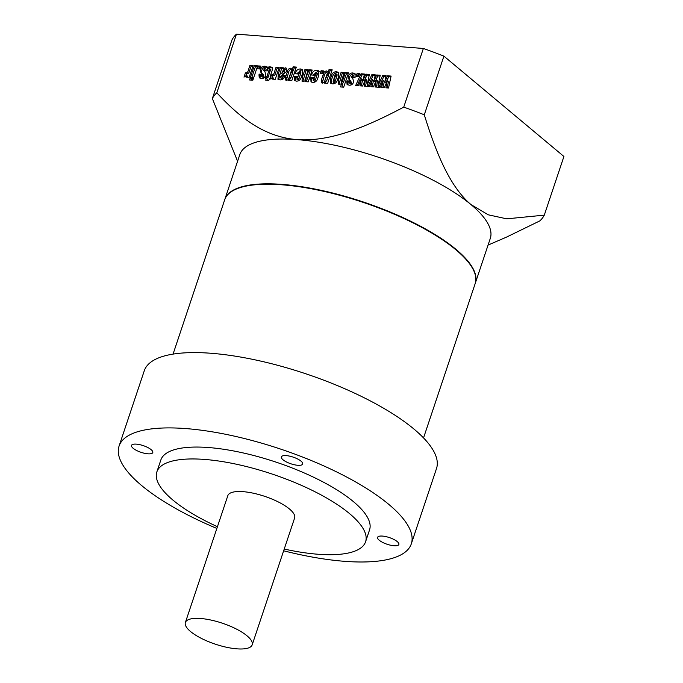 <?xml version="1.0" encoding="UTF-8"?>
<svg xmlns="http://www.w3.org/2000/svg" width="683" height="683" viewBox="0 0 683 683"><rect width="100%" height="100%" fill="white"/><g stroke="black" fill="none" stroke-linecap="round" stroke-linejoin="round"><path stroke-width="1.02" d="M224.767 199.573A132.067 41.467 18.5 0 1 224.835 199.376A132.067 41.467 18.5 0 1 320.993 190.292A132.067 41.467 18.5 0 1 456.039 249.397A132.067 41.467 18.5 0 1 475.308 283.189A132.067 41.467 18.5 0 1 475.24 283.385M475.308 283.189L490.3 238.401A132.067 41.467 -161.5 0 0 471.022 204.61L488.26 214.803L506.718 218.833L544.291 215.145L563.919 156.484L443.907 56.143A176.086 55.289 -161.5 0 0 423.366 48.467L403.738 107.129C368.982 125.51 331.4 142.166 297.02 139.605A132.067 41.467 -161.5 0 0 239.818 154.589L224.835 199.376M228.771 193.69A131.845 41.398 18.5 0 1 330.973 192.674A131.845 41.398 18.5 0 1 455.86 249.38A131.845 41.398 18.5 0 1 475.59 276.274M151.165 449.67A11.227 3.526 -161.5 0 0 139.682 444.642A11.227 3.526 -161.5 0 0 131.512 445.418A11.227 3.526 -161.5 0 0 133.151 448.287A11.227 3.526 -161.5 0 0 144.625 453.316A11.227 3.526 -161.5 0 0 152.804 452.539A11.227 3.526 -161.5 0 0 151.165 449.67M301.024 461.145A11.227 3.526 -161.5 0 0 289.549 456.124A11.227 3.526 -161.5 0 0 281.37 456.893A11.227 3.526 -161.5 0 0 283.01 459.77A11.227 3.526 -161.5 0 0 294.493 464.79A11.227 3.526 -161.5 0 0 302.663 464.022A11.227 3.526 -161.5 0 0 301.024 461.145M397.241 541.602A11.227 3.526 -161.5 0 0 385.767 536.582A11.227 3.526 -161.5 0 0 377.588 537.35A11.227 3.526 -161.5 0 0 379.227 540.227A11.227 3.526 -161.5 0 0 390.71 545.247A11.227 3.526 -161.5 0 0 398.881 544.479A11.227 3.526 -161.5 0 0 397.241 541.602M283.65 550.788A154.076 48.382 -161.5 0 0 411.311 543.839L436.505 468.529A154.076 48.382 -161.5 0 0 414.026 429.112A154.076 48.382 -161.5 0 0 256.466 360.154A154.076 48.382 -161.5 0 0 144.284 370.749L119.081 446.059A154.076 48.382 -161.5 0 0 141.569 485.476A154.076 48.382 -161.5 0 0 216.852 528.437M411.311 543.839A154.076 48.382 -161.5 0 0 388.823 504.413A154.076 48.382 -161.5 0 0 231.264 435.464A154.076 48.382 -161.5 0 0 119.081 446.059M190.523 631.502A35.217 11.056 -161.5 0 0 226.534 647.262A35.217 11.056 -161.5 0 0 252.181 644.846A35.217 11.056 -161.5 0 0 247.041 635.83A35.217 11.056 -161.5 0 0 211.021 620.07A35.217 11.056 -161.5 0 0 185.383 622.495A35.217 11.056 -161.5 0 0 190.523 631.502M252.181 644.846L294.612 518.013A35.217 11.056 -161.5 0 0 289.472 508.997A35.217 11.056 -161.5 0 0 253.461 493.237A35.217 11.056 -161.5 0 0 227.823 495.662L185.383 622.495M284.23 549.055A110.057 34.56 -161.5 0 0 365.584 541.756A110.057 34.56 -161.5 0 0 349.525 513.599A110.057 34.56 -161.5 0 0 236.984 464.346A110.057 34.56 -161.5 0 0 156.851 471.919A110.057 34.56 -161.5 0 0 172.91 500.076A110.057 34.56 -161.5 0 0 217.433 526.713M365.584 541.756L369.563 529.863A110.057 34.56 -161.5 0 0 353.504 501.706A110.057 34.56 -161.5 0 0 240.962 452.453A110.057 34.56 -161.5 0 0 160.829 460.026L156.851 471.919M173.064 354.101L224.698 199.769A132.067 41.467 18.5 0 1 320.856 190.694A132.067 41.467 18.5 0 1 455.903 249.79A132.067 41.467 18.5 0 1 475.18 283.582L423.537 437.914M332.186 69.828L327.661 83.352L324.451 83.104L324.86 82.037L322.427 83.13L321.514 82.788L321.531 79.51L323.187 74.558C323.597 72.415 324.715 71.211 326.534 70.955L328.096 72.347L329.027 69.589L332.186 69.828M280.773 77.853L282.181 75.19L285.05 75.412L284.785 76.189C283.906 78.793 282.284 80.022 279.919 79.868L277.938 79.245L278.416 73.516L280.397 67.6L283.565 67.839L283.197 68.923L285.392 67.805L286.476 68.24L286.587 70.819L286.262 71.783L280.722 76.325L280.559 77.777L281.908 78.801L280.773 77.853M423.366 48.467L236.455 34.15L216.827 92.811C237.846 115.444 262.562 136.856 297.02 139.605A132.067 41.467 -161.5 0 1 471.022 204.61C448.919 185.989 435.327 150.269 424.288 114.804A176.086 55.289 -161.5 0 0 403.738 107.129M359.497 73.653L358.532 76.53L356.125 76.342L357.081 73.474L359.497 73.653M384.87 81.627L387.551 75.804L391.094 76.078L388.525 88.013L385.886 87.817L387.312 80.807L384.273 87.689L381.635 87.492L383.24 80.5L380.132 87.373L375.035 86.98L376.461 79.979L373.422 86.861L370.792 86.656L372.397 79.663L369.281 86.545L364.193 86.152L365.61 79.151L362.579 86.032L359.941 85.827L361.546 78.835L358.438 85.708L355.681 85.503L361.034 73.773L364.432 74.037L363.177 79.962L365.857 74.14L369.401 74.413L367.113 85.068L371.885 74.601L375.274 74.865L374.028 80.799L376.709 74.976L380.243 75.241L377.955 85.896L382.736 75.437L386.126 75.693L384.87 81.627L386.006 82.575L388.687 76.752L387.551 75.804M253.128 65.508L249.167 77.341L246.008 77.102L246.563 75.42L243.993 77.119L245.402 72.893C247.084 72.919 248.091 71.911 248.424 69.879L249.961 65.269L253.128 65.508M257.645 65.858L253.692 77.691L250.371 77.435L254.332 65.602L257.645 65.858M253.461 78.366L252.838 80.227L249.526 79.971L250.149 78.11L253.461 78.366M260.966 66.106L260.001 68.983L257.593 68.795L258.55 65.927L260.966 66.106M263.186 74.567L260.308 71.698L260.53 69.7C261.341 67.224 262.87 66.08 265.098 66.251L267.224 66.977L267.232 70.921L264.517 70.716L264.756 68.309L263.587 70.323L264.961 71.724L265.798 75.215C264.978 77.589 263.493 78.673 261.316 78.443L259.25 77.742L258.977 74.823L259.207 74.123L262.067 74.345L261.896 76.411L262.716 75.651L261.358 73.055M262.69 77.068L261.64 76.325L263.032 77.358L263.851 76.598L262.716 75.651M265.918 70.887L266.122 69.333L264.756 68.309M269.469 78.554L268.846 80.406L265.687 80.167L266.31 78.306L265.252 78.229L265.875 76.368L266.925 76.445L269.051 70.11L269.333 68.77L268.325 68.582L268.948 66.721L272.312 67.275L272.099 70.708L270.092 76.692L270.699 76.735L270.075 78.596L269.469 78.554M279.193 67.506L275.232 79.339L272.073 79.1L272.628 77.418L270.058 79.117L271.467 74.891C273.149 74.917 274.156 73.909 274.489 71.869L276.026 67.267L279.193 67.506M296.328 67.088L291.803 80.611L288.593 80.363L289.003 79.296L286.57 80.381L285.665 80.048L285.673 76.761L287.33 71.809C287.739 69.666 288.858 68.471 290.676 68.215L292.239 69.606L293.169 66.84L296.328 67.088M301.297 77.188C300.46 79.885 298.821 81.2 296.371 81.132L294.578 80.492L294.33 76.291L297.344 76.522L296.951 79.091L299.692 72.287L299.581 70.972L298.044 73.977L295.176 73.755C295.935 70.648 297.677 69.051 300.409 68.957L302.27 69.564L302.415 73.849L301.297 77.188M297.814 79.817L296.772 79.032L298.087 80.048L298.941 78.852L300.819 73.235L299.692 72.287M300.819 73.235L300.887 71.988L299.581 70.972M312.191 70.033L308.229 81.866L305.062 81.627L305.421 80.568L303.047 81.644L302.065 81.294L302.193 77.742L304.951 69.478L308.118 69.717L305.216 79.732L309.023 69.794L312.191 70.033M306.069 80.449L305.011 79.663L306.343 80.679L307.478 78.758L310.159 70.742L309.023 69.794M317.715 78.443C316.878 81.14 315.239 82.455 312.797 82.387L310.996 81.755L310.756 77.555L313.762 77.785L313.377 80.355L316.109 73.542L316.007 72.236L314.462 75.232L311.602 75.019C312.362 71.911 314.103 70.306 316.827 70.212L318.696 70.827L318.833 75.104L317.715 78.443M314.24 81.072L313.19 80.287L314.513 81.303L315.367 80.107L317.245 74.49L316.109 73.542M317.245 74.49L317.313 73.243L316.007 72.236M323.486 70.895L322.521 73.773L320.114 73.585L321.078 70.716L323.486 70.895M337.581 79.578C336.762 82.464 335.08 83.907 332.527 83.898L330.563 83.206L330.265 79.279L331.221 76.402C331.998 73.312 333.748 71.749 336.471 71.715L338.58 72.389L338.589 76.564L337.581 79.578M348.492 72.816L343.686 87.185L340.527 86.937L341.611 83.702L339.391 84.427L338.316 84.043L338.392 80.381L341.116 72.244L344.275 72.492L341.483 80.833L341.466 82.506L342.499 81.038L345.333 72.569L348.492 72.816M342.268 83.181L341.235 82.43L342.601 83.454L343.634 81.986L346.469 73.516L345.333 72.569M351.019 81.294L348.142 78.425L348.373 76.428C349.175 73.952 350.703 72.808 352.932 72.979L355.058 73.704L355.066 77.649L352.351 77.444L352.59 75.036L351.421 77.051L352.795 78.451L353.632 81.943C352.812 84.316 351.327 85.401 349.15 85.17L347.084 84.47L346.81 81.55L347.041 80.85L349.901 81.072L349.73 83.138L350.55 82.378L349.192 79.783M350.524 83.796L349.474 83.053L350.866 84.086L351.685 83.326L350.55 82.378M353.751 77.614L353.956 76.061L352.59 75.036M236.455 34.15A176.086 55.289 -161.5 0 0 231.972 39.913L212.353 98.565L237.582 161.282M488.055 245.086L506.402 237.163L539.809 220.908A176.086 55.289 -161.5 0 0 544.291 215.145M216.827 92.811A176.086 55.289 -161.5 0 0 212.353 98.565M443.907 56.143L424.288 114.804M357.533 76.453L358.216 74.421L357.081 73.474M358.216 74.421L359.215 74.498M377.955 85.896L379.091 86.843L383.863 76.385L382.736 75.437M383.863 76.385L385.946 76.539M388.687 76.752L390.915 76.923M387.193 87.911L388.439 81.755L387.312 80.807M382.967 87.586L384.375 81.448L383.24 80.5M365.499 86.254L366.745 80.099L365.61 79.151M361.273 85.93L362.682 79.783L361.546 78.835M357.2 85.614L362.169 74.72L361.034 73.773M362.169 74.72L364.252 74.882M365.857 74.14L366.993 75.087L364.312 80.91L363.177 79.962M366.993 75.087L369.221 75.258M367.113 85.068L368.248 86.015L373.02 75.557L371.885 74.601M376.342 87.082L377.597 80.927L376.461 79.979M372.115 86.758L373.524 80.611L372.397 79.663M373.02 75.557L375.095 75.711M376.709 74.976L377.844 75.924L375.155 81.747L374.028 80.799M377.844 75.924L380.064 76.095M247.417 77.205L247.698 76.368L246.563 75.42M245.684 76.394L246.537 73.841L245.402 72.893M246.537 73.841C248.219 73.866 249.227 72.859 249.56 70.827L251.096 66.217L249.961 65.269M251.096 66.217L252.847 66.345M251.788 77.546L255.468 66.55L254.332 65.602M255.468 66.55L257.371 66.695M250.943 80.082L251.284 79.057L250.149 78.11M251.284 79.057L253.18 79.202M259.002 68.906L259.685 66.874L258.55 65.927M259.685 66.874L260.684 66.951M259.958 78.161L260.343 75.07L259.207 74.123M260.343 75.07L261.794 75.181M263.851 76.598L262.767 74.225L260.308 71.698M261.444 72.646L261.666 70.648L260.53 69.7M261.666 70.648C262.477 68.172 263.997 67.028 266.233 67.199L265.098 66.251M266.233 67.199L267.668 67.515M267.096 80.278L267.437 79.254L266.31 78.306M266.592 78.554L267.01 77.316L265.875 76.368M267.01 77.316L268.06 77.401L266.925 76.445M268.06 77.401L270.468 69.717L269.333 68.77M269.631 69.017L270.084 67.668L268.948 66.721M270.084 67.668L272.722 67.924M270.579 77.094L270.092 76.692M273.482 79.202L273.763 78.366L272.628 77.418M271.749 78.391L272.602 75.839L271.467 74.891M272.602 75.839C274.284 75.864 275.292 74.857 275.625 72.816L277.161 68.215L276.026 67.267M277.161 68.215L278.912 68.343M281.908 78.801L282.899 77.375L281.772 76.428M282.899 77.375L283.317 76.137L282.181 75.19M283.317 76.137L284.768 76.248M278.613 79.621L281.533 68.548L280.397 67.6M281.533 68.548L283.283 68.676M285.392 67.805L286.527 68.752L284.333 69.871L283.197 68.923M281.669 73.491L282.805 74.438L284.632 72.202L284.82 70.767L283.445 69.734L281.669 73.491L283.505 71.254L283.445 69.734M284.632 72.202L283.505 71.254M290.044 80.474L289.003 79.296M286.348 80.346L288.465 72.765C288.875 70.614 289.985 69.418 291.812 69.162L290.676 68.215M293.169 66.84L294.305 67.788L293.374 70.554L292.239 69.606M294.305 67.788L296.046 67.924M289.643 79.177L290.924 77.888L292.572 72.953L292.836 71.373L291.504 70.358L288.798 78.468L291.436 72.005L291.504 70.358M292.572 72.953L291.436 72.005M290.924 77.888L289.788 76.94M289.934 79.416L288.576 78.4L289.712 79.348M295.21 80.876L295.466 77.239L294.33 76.291M295.466 77.239L297.062 77.367M296.61 73.866L301.536 69.905L300.409 68.957M301.536 69.905L302.731 70.144M306.479 81.729L305.421 80.568M302.782 81.61L306.086 70.426L304.951 69.478M306.086 70.426L307.837 70.562M310.159 70.742L311.909 70.87M311.627 82.131L311.883 78.502L310.756 77.555M311.883 78.502L313.488 78.622M313.027 75.121L317.962 71.16L316.827 70.212M317.962 71.16L319.157 71.399M321.531 73.696L322.214 71.664L321.078 70.716M322.214 71.664L323.204 71.741M325.902 83.224L324.86 82.037M322.205 83.095L324.323 75.506C324.732 73.363 325.842 72.167 327.669 71.903L326.534 70.955M329.027 69.589L330.154 70.537L329.232 73.303L328.096 72.347M330.154 70.537L331.904 70.673M325.501 81.917L326.781 80.628L328.429 75.702L328.694 74.114L327.362 73.098L324.656 81.217L327.294 74.754L327.362 73.098M328.429 75.702L327.294 74.754M326.781 80.628L325.646 79.68M325.791 82.165L324.434 81.14L325.569 82.088M331.229 83.616L331.4 80.227L332.356 77.35C333.133 74.259 334.883 72.697 337.607 72.663L336.471 71.715M337.607 72.663L338.999 72.944M333.953 82.575L335.157 81.456L336.95 76.086L337.137 74.763L336.01 73.815L334.952 74.951L333.099 81.866L335.823 75.139L335.823 73.747M335.157 81.456L334.021 80.509M334.235 82.814L333.099 81.866L334.03 82.745M341.935 87.048L342.738 84.649L341.611 83.702M338.99 84.368L342.251 73.192L341.116 72.244M342.251 73.192L343.993 73.329M346.469 73.516L348.21 73.653M347.792 84.888L348.176 81.798L347.041 80.85M348.176 81.798L349.628 81.909M351.685 83.326L350.601 80.953L348.142 78.425M349.278 79.373L349.5 77.375L348.373 76.428M349.5 77.375C350.311 74.899 351.83 73.755 354.067 73.926L352.932 72.979M354.067 73.926L355.501 74.242M387.509 79.305L386.382 78.357M365.815 77.64L364.688 76.692M376.666 78.477L375.53 77.529M249.56 70.827L248.424 69.879M260.112 75.77L258.977 74.823M265.832 70.819L264.782 69.939M270.186 71.058L269.051 70.11M271.424 67.771L270.289 66.823M275.625 72.816L274.489 71.869M279.552 74.464L278.416 73.516M286.809 77.708L285.673 76.761M288.465 72.765L287.33 71.809M298.941 78.852L297.814 77.905M303.32 78.69L302.193 77.742M307.478 78.758L306.343 77.811M315.367 80.107L314.231 79.16M322.666 80.457L321.531 79.51M324.323 75.506L323.187 74.558M331.4 80.227L330.265 79.279M332.356 77.35L331.221 76.402M336.95 76.086L335.823 75.139M339.528 81.328L338.392 80.381M343.634 81.986L342.499 81.038M347.946 82.498L346.81 81.55M353.666 77.546L352.616 76.667"/></g></svg>
